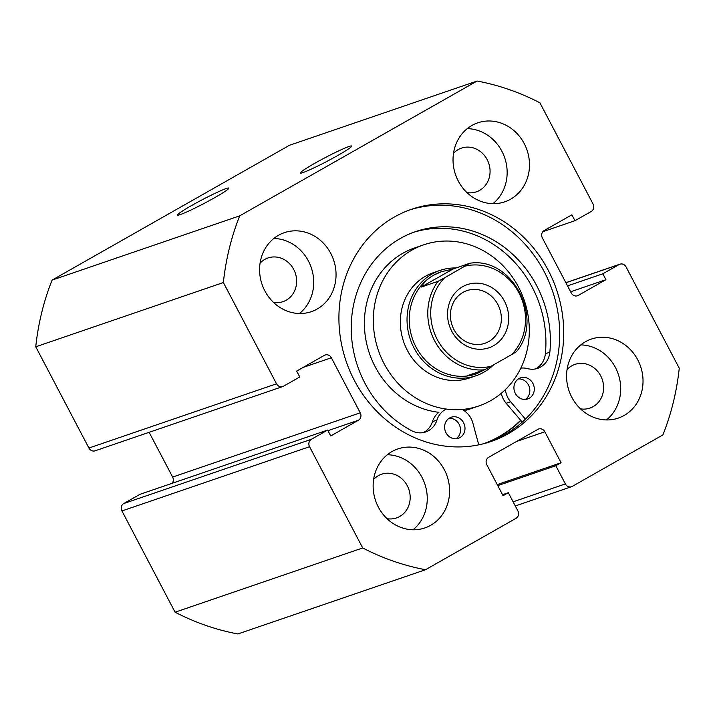 <?xml version="1.0" encoding="UTF-8"?>
<svg xmlns="http://www.w3.org/2000/svg" width="715" height="715" viewBox="0 0 715 715"><rect width="100%" height="100%" fill="white"/><g stroke="black" fill="none" stroke-linecap="round" stroke-linejoin="round"><path stroke-width="1.07" d="M314.412 163.503A28.94 2.065 152.3 0 1 351.655 146.235A28.94 2.065 152.3 0 1 337.641 155.548A28.94 2.065 152.3 0 1 300.541 173.075A28.94 2.065 152.3 0 1 314.412 163.503M191.566 205.562A28.94 2.065 152.3 0 1 228.809 188.304A28.94 2.065 152.3 0 1 214.795 197.608A28.94 2.065 152.3 0 1 177.686 215.135A28.94 2.065 152.3 0 1 191.566 205.562M409.552 209.987A122.721 111.129 -108.9 0 1 544.231 271.709A122.721 111.129 -108.9 0 1 489.042 442.147M548.253 270.333A122.721 111.129 -108.9 0 1 491.062 441.486A122.721 111.129 -108.9 0 1 354.372 380.425A122.721 111.129 -108.9 0 1 411.554 209.281A122.721 111.129 -108.9 0 1 548.253 270.333M520.833 420.483A122.721 111.129 -108.9 0 1 486.558 442.907M444.337 469.71A41.738 37.797 -108.9 0 1 424.889 527.92A41.738 37.797 -108.9 0 1 378.387 507.158A41.738 37.797 -108.9 0 1 397.844 448.94A41.738 37.797 -108.9 0 1 444.337 469.71M387.351 454.74A41.738 37.797 -108.9 0 1 422.002 477.361A41.738 37.797 -108.9 0 1 413.038 529.77M637.771 359.868A41.738 37.797 -108.9 0 1 618.323 418.078A41.738 37.797 -108.9 0 1 571.83 397.317A41.738 37.797 -108.9 0 1 591.278 339.098A41.738 37.797 -108.9 0 1 637.771 359.868M580.786 344.898A41.738 37.797 -108.9 0 1 615.436 367.51A41.738 37.797 -108.9 0 1 606.481 419.928M330.795 253.45A41.738 37.797 -108.9 0 1 311.347 311.66A41.738 37.797 -108.9 0 1 264.854 290.889A41.738 37.797 -108.9 0 1 284.302 232.679A41.738 37.797 -108.9 0 1 330.795 253.45M273.809 238.479A41.738 37.797 -108.9 0 1 308.46 261.091A41.738 37.797 -108.9 0 1 299.496 313.51M524.229 143.599A41.738 37.797 -108.9 0 1 504.781 201.818A41.738 37.797 -108.9 0 1 458.288 181.047A41.738 37.797 -108.9 0 1 477.736 122.837A41.738 37.797 -108.9 0 1 524.229 143.599M467.244 128.637A41.738 37.797 -108.9 0 1 501.894 151.249A41.738 37.797 -108.9 0 1 492.939 203.668M453.507 153.323A23.095 20.914 -108.9 0 1 461.443 148.121A23.095 20.914 -108.9 0 1 487.165 159.615A23.095 20.914 -108.9 0 1 476.404 191.826A23.095 20.914 -108.9 0 1 466.949 192.576M260.072 263.165A23.095 20.914 -108.9 0 1 268.009 257.963A23.095 20.914 -108.9 0 1 293.731 269.457A23.095 20.914 -108.9 0 1 282.97 301.667A23.095 20.914 -108.9 0 1 273.514 302.427M567.049 369.584A23.095 20.914 -108.9 0 1 574.985 364.382A23.095 20.914 -108.9 0 1 600.707 375.876A23.095 20.914 -108.9 0 1 589.947 408.086A23.095 20.914 -108.9 0 1 580.491 408.846M373.614 479.425A23.095 20.914 -108.9 0 1 381.542 474.233A23.095 20.914 -108.9 0 1 407.273 485.717A23.095 20.914 -108.9 0 1 396.512 517.928A23.095 20.914 -108.9 0 1 387.056 518.688M513.12 501.814L565.368 483.93L555.823 465.742L561.096 462.748L544.839 431.78A5.568 5.041 -108.9 0 0 538.636 429.009A5.568 5.041 -108.9 0 0 537.859 429.358L488.622 457.323A5.568 5.041 -108.9 0 0 486.808 464.732L503.065 495.701L508.338 492.707L517.883 510.885A5.568 5.041 71.1 0 1 516.069 518.303L425.505 569.73L237.889 633.964A250.447 226.798 -108.9 0 1 175.095 612.201L121.934 510.948A5.568 5.041 -108.9 0 1 123.758 503.539L311.374 439.296A5.568 5.041 71.1 0 0 309.559 446.705L121.934 510.948M282.729 386.565L95.104 450.808A5.568 5.041 -108.9 0 1 88.91 448.037L276.526 383.794A5.568 5.041 71.1 0 0 282.729 386.565A5.568 5.041 71.1 0 0 283.506 386.216L299.773 376.975L296.68 371.076L324.369 355.355A5.568 5.041 -108.9 0 1 325.146 354.998A5.568 5.041 -108.9 0 1 331.349 357.768L360.253 412.814A5.568 5.041 -108.9 0 1 358.438 420.232L330.741 435.953L327.64 430.064L140.024 494.297L123.758 503.539M172.19 483.286A5.568 5.041 71.1 0 0 172.628 477.057L360.253 412.814M149.131 432.307L172.628 477.057M88.91 448.037L35.75 346.784A250.447 226.798 -108.9 0 1 52.097 280.083L289.495 145.27L477.111 81.036A250.447 226.798 -108.9 0 1 539.905 102.799L593.066 204.052A5.568 5.041 71.1 0 1 591.242 211.461L574.976 220.703L542.81 231.714M276.526 383.794L223.375 282.541A250.447 226.798 -108.9 0 1 239.713 215.841L477.111 81.036M327.64 430.064L311.374 439.296M425.505 569.73A250.447 226.798 -108.9 0 1 362.719 547.958L309.559 446.705M565.368 483.93A5.568 5.041 71.1 0 0 571.571 486.692A5.568 5.041 71.1 0 0 572.349 486.343L662.903 434.917A250.447 226.798 -108.9 0 0 679.25 368.216L626.09 266.963A5.568 5.041 71.1 0 0 619.896 264.193A5.568 5.041 71.1 0 0 619.119 264.55L602.852 273.782L605.945 279.681L578.247 295.411A5.568 5.041 -108.9 0 1 577.47 295.76A5.568 5.041 -108.9 0 1 571.276 292.989L542.372 237.943A5.568 5.041 -108.9 0 1 544.187 230.525L571.884 214.804L574.976 220.703M362.719 547.958L175.095 612.201M35.75 346.784L223.375 282.541M239.713 215.841L52.097 280.083M605.945 279.681L570.633 291.774M602.852 273.782L567.54 285.875M555.823 465.742L497.774 485.619M561.096 462.748L497.238 484.609M508.338 492.707L502.538 494.691M518.375 378.932A11.127 10.082 -108.9 0 1 528.439 384.938A11.127 10.082 -108.9 0 1 525.391 399.408M532.907 383.41A11.127 10.082 -108.9 0 1 527.724 398.934A11.127 10.082 -108.9 0 1 515.327 393.393A11.127 10.082 -108.9 0 1 520.511 377.869A11.127 10.082 -108.9 0 1 532.907 383.41M449.065 418.293A11.127 10.082 -108.9 0 1 459.128 424.299A11.127 10.082 -108.9 0 1 456.072 438.769M463.597 422.771A11.127 10.082 -108.9 0 1 458.413 438.295A11.127 10.082 -108.9 0 1 446.008 432.754A11.127 10.082 -108.9 0 1 451.201 417.229A11.127 10.082 -108.9 0 1 463.597 422.771M525.427 419.115L510.608 401.723A20.592 18.644 -108.9 0 1 507.847 397.638A20.592 18.644 -108.9 0 1 505.389 389.595M522.227 422.118L506.14 403.251A20.592 18.644 -108.9 0 1 503.387 399.167A20.592 18.644 -108.9 0 1 501.278 393.313M535.472 368.931A20.592 18.644 71.1 0 0 545.375 353.728A108.725 98.456 71.1 0 0 532.219 287.216A108.725 98.456 71.1 0 0 413.359 232.384M520.815 368.136A20.592 18.644 -108.9 0 1 527.599 368.618A20.592 18.644 71.1 0 0 537.751 368.323A20.592 18.644 71.1 0 0 549.844 352.2A108.725 98.456 71.1 0 0 536.688 285.687A108.725 98.456 71.1 0 0 415.585 231.597A108.725 98.456 71.1 0 0 364.927 383.222A108.725 98.456 71.1 0 0 411.617 430.698A20.592 18.644 71.1 0 0 425.711 431.949A20.592 18.644 71.1 0 0 436.919 420.116A20.592 18.644 -108.9 0 1 446.24 409.06M462.104 409.472A20.592 18.644 -108.9 0 1 472.883 423.146L478.755 444.846M423.423 432.557A20.592 18.644 71.1 0 0 432.45 421.644A20.592 18.644 -108.9 0 1 438.939 412.323A85.157 77.113 71.1 0 1 401.285 397.29A85.157 77.113 71.1 0 1 364.748 315.208A85.157 77.113 71.1 0 1 414.789 247.882L423.727 244.816A85.157 77.113 71.1 0 0 373.686 312.142A85.157 77.113 71.1 0 0 410.213 394.233A85.157 77.113 71.1 0 0 478.898 405.941A85.157 77.113 71.1 0 0 528.939 338.615A85.157 77.113 71.1 0 0 492.403 256.524A85.157 77.113 71.1 0 0 423.727 244.816M493.6 345.694A33.391 30.236 -108.9 0 1 451.737 331.179A33.391 30.236 -108.9 0 1 462.632 286.715A33.391 30.236 -108.9 0 1 504.495 301.221A33.391 30.236 -108.9 0 1 493.6 345.694M462.98 292.39A27.831 25.204 71.1 0 0 452.89 327.327A27.831 25.204 71.1 0 0 484.895 343.298A27.831 25.204 71.1 0 0 488.783 341.547A27.831 25.204 71.1 0 0 498.873 306.61A27.831 25.204 71.1 0 0 466.868 290.639A27.831 25.204 71.1 0 0 462.98 292.39M441.343 271.727A53.983 48.888 71.1 0 0 441.191 271.78A53.983 48.888 71.1 0 0 433.648 275.177A53.983 48.888 71.1 0 0 414.074 342.95A53.983 48.888 71.1 0 0 476.172 373.927A53.983 48.888 71.1 0 0 476.333 373.874M456.081 267.973A55.654 50.399 71.1 0 0 439.984 270.431A55.654 50.399 71.1 0 0 432.209 273.934A55.654 50.399 71.1 0 0 412.028 343.808A55.654 50.399 71.1 0 0 476.038 375.741A55.654 50.399 71.1 0 0 483.814 372.238A55.654 50.399 71.1 0 0 493.573 364.847M484.538 369.78A53.983 48.888 -108.9 0 1 434.577 340.724A53.983 48.888 -108.9 0 1 438.089 281.308L444.587 277.813A51.757 46.868 71.1 0 0 437.231 339.419A51.757 46.868 71.1 0 0 491.035 366.286L484.538 369.78L467.565 375.59L476.476 373.829L486.7 368.69M438.089 281.308L421.117 287.117C423.986 282.291 428.169 278.314 433.648 275.177L441.504 271.673L452.926 269.055L469.898 263.236L444.587 277.813M491.035 366.286L511.636 354.586A51.757 46.868 71.1 0 0 519.001 292.989A51.757 46.868 71.1 0 0 465.188 266.114M511.636 354.586L516.427 351.717C544.642 318.497 512.163 256.614 469.97 263.227L469.898 263.236M421.117 287.117L452.926 269.055M439.984 270.431L433.281 272.728A55.654 50.399 71.1 0 0 400.57 316.727A55.654 50.399 71.1 0 0 424.451 370.379A55.654 50.399 71.1 0 0 469.344 378.038L476.038 375.741M483.698 443.693A122.444 110.879 71.1 0 0 520.654 420.277M464.169 410.705A85.157 77.113 71.1 0 0 469.961 408.998L478.898 405.941M576.639 295.956L578.247 295.411M619.119 264.55L565.905 282.765M358.438 420.232L327.962 430.662M331.349 357.768L303.053 367.456M544.839 431.78L516.543 441.468M510.608 401.723L506.14 403.251M549.844 352.2L545.375 353.728M436.919 420.116L432.45 421.644M571.571 486.692L515.3 505.961M619.896 264.193L565.869 282.693"/></g></svg>

